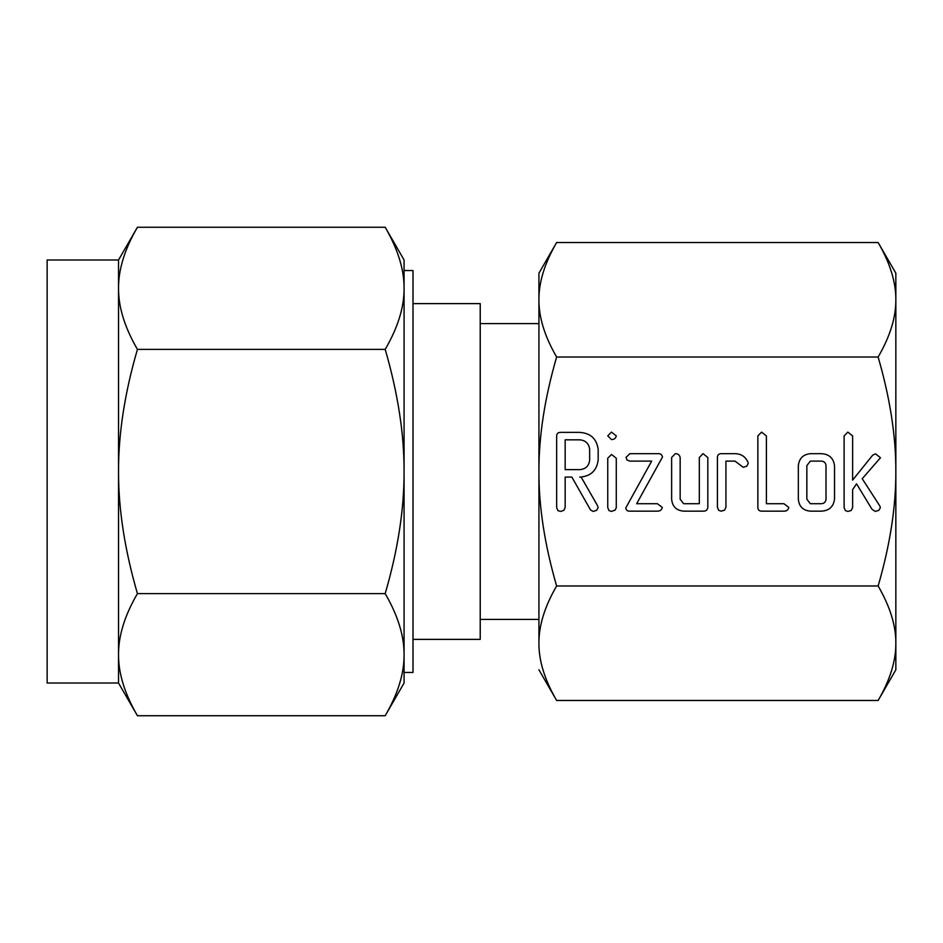 <?xml version="1.0" encoding="UTF-8"?>
<svg xmlns="http://www.w3.org/2000/svg" width="943" height="943" viewBox="0 0 943 943"><rect width="100%" height="100%" fill="white"/><g stroke="black" fill="none" stroke-linecap="round" stroke-linejoin="round"><path stroke-width="1.41" d="M611.441 439.556L607.752 435.866L611.441 432.106L616.274 435.866C615.708 438.401 614.105 439.627 611.441 439.556M607.752 458.227L611.512 454.467L616.274 458.227L616.274 507.617L615.26 509.998L611.512 511.424L609.037 510.599L607.752 507.617L607.752 458.227M657.412 453.666C660.23 453.371 661.927 454.467 662.516 456.966L636.666 503.703L657.412 503.703L662.304 507.428C661.691 509.963 660.065 511.2 657.412 511.153L629.865 511.153C627.413 511.283 626.069 510.187 625.822 507.864L651.672 461.115L629.865 461.115L627.036 460.043L626.034 457.39L629.865 453.666L657.412 453.666M703.042 453.666L707.828 457.496L707.828 507.334C707.486 510.057 705.859 511.33 702.959 511.153L683.699 511.153C676.284 510.493 672.265 506.438 671.628 499.012L671.628 457.496L675.365 453.666C678.017 453.724 679.608 455.009 680.151 457.508L680.151 499.212L683.616 503.703L699.317 503.703L699.317 457.508L703.042 453.666M721.254 453.666L735.127 453.666C741.233 453.842 745.524 456.707 747.988 462.247L748.223 463.437L746.644 466.278L743.202 467.292L735.01 461.115L725.933 461.115L725.933 507.31L724.519 510.21L721.136 511.153L718.696 510.34L717.411 507.334L717.411 457.496C717.458 454.986 718.743 453.701 721.254 453.666M783.892 503.703L788.808 507.428C788.207 509.963 786.568 511.212 783.904 511.153L761.708 511.153C759.198 511.118 757.924 509.857 757.866 507.346L757.866 435.914L761.602 432.106L766.388 435.937L766.388 503.703L783.892 503.703M821.4 453.666C829.18 454.113 833.553 458.157 834.531 465.807L834.531 499.012C833.553 506.686 829.18 510.729 821.4 511.153L810.391 511.153C802.976 510.493 798.957 506.438 798.332 499.012L798.332 465.807C799.098 458.475 803.118 454.42 810.391 453.666L821.4 453.666M878.133 242.528L895.85 273.211L895.85 299.768C895.968 282.169 890.062 263.097 878.133 242.528L556.629 242.528C544.712 263.062 538.807 282.146 538.924 299.768C538.795 317.367 544.7 336.451 556.629 357.02C544.712 398.087 538.807 436.244 538.924 471.5C538.795 506.697 544.7 544.865 556.629 585.98L878.133 585.98C890.062 544.913 895.968 506.756 895.85 471.5C895.968 436.303 890.062 398.135 878.133 357.02C890.062 336.486 895.968 317.402 895.85 299.768L895.85 643.279M556.629 357.02L878.133 357.02M880.479 457.756L862.208 478.702L879.878 506.049L880.361 507.711L878.793 510.363L875.316 511.424L872.027 509.314L856.574 483.83L852.625 489.617L852.625 507.582L851.211 510.481L847.84 511.424L845.388 510.611L844.115 507.593L844.115 435.937L847.84 432.106L852.625 435.914L852.625 480.105L872.676 455.163L875.517 453.819L880.479 457.756M598.168 460.09C596.719 470.746 590.566 476.415 579.709 477.087L581.136 477.087L597.473 505.531L598.168 507.57L596.636 510.328L593.182 511.424L590.554 509.998L571.859 477.087L565.163 477.087L565.163 507.499L563.773 510.446L560.378 511.424L557.926 510.599L556.653 507.617L556.653 436.185C556.688 433.697 557.95 432.424 560.437 432.377L579.591 432.377C590.507 433.049 596.707 438.731 598.168 449.422L598.168 460.09M895.85 669.789L878.133 700.472C890.062 679.938 895.968 660.854 895.85 643.232L895.85 669.789L895.85 643.232C895.968 625.633 890.062 606.549 878.133 585.98M895.107 654.501L894.883 656.104M894.494 658.544L894.188 660.183M893.775 662.175L893.398 663.837M892.95 665.675L892.514 667.349M891.995 669.165L891.489 670.85M889.579 676.485L889.296 677.263M888.259 679.927L887.941 680.716M886.738 683.569L886.455 684.194M895.85 299.768L895.85 273.211M887.28 260.704L887.552 261.341M888.636 264.016L888.931 264.794M889.98 267.612L890.251 268.378M891.995 273.835L892.514 275.651M892.986 277.466L893.398 279.163M893.787 280.849L894.188 282.817M894.494 284.456L894.848 286.637M539.655 288.499L539.879 286.896M540.28 284.456L540.587 282.817M540.987 280.825L541.365 279.163M541.824 277.325L542.26 275.651M542.767 273.835L543.274 272.15M545.184 266.515L545.478 265.737M546.516 263.073L546.834 262.284M548.036 259.431L548.307 258.806M556.629 585.98C544.712 606.514 538.807 625.598 538.924 643.232C538.795 660.831 544.7 679.903 556.629 700.472L878.133 700.472M547.482 682.296L547.223 681.659M546.138 678.984L545.832 678.206M544.795 675.388L544.524 674.622M542.767 669.165L542.26 667.349M541.777 665.534L541.365 663.837M540.987 662.151L540.587 660.183M540.28 658.544L539.926 656.363M556.629 242.528L538.924 273.211L538.924 299.768L538.924 273.211M538.924 643.232L538.924 299.768M538.924 669.789L556.629 700.472M538.924 323.59L480.223 323.59M480.223 619.41L538.924 619.41M412.999 639.389L480.223 639.389L480.223 303.611L412.999 303.611M404.075 471.5L404.075 654.678C404.205 635.9 397.911 615.555 385.192 593.619C397.911 549.934 404.217 509.232 404.075 471.5C404.205 433.957 397.911 393.243 385.192 349.381C397.911 327.539 404.217 307.182 404.075 288.322C404.205 269.545 397.911 249.2 385.192 227.263L404.075 259.985L404.075 471.5L404.075 270.558L412.999 270.558L412.999 672.442L404.075 672.442M118.535 259.985L137.43 227.263C124.7 249.105 118.405 269.462 118.535 288.322L118.535 259.985L47.15 259.985L47.15 683.015L118.535 683.015L118.535 288.322C118.405 307.1 124.7 327.445 137.43 349.381C124.7 393.066 118.405 433.768 118.535 471.5C118.405 509.043 124.7 549.757 137.43 593.619C124.7 615.461 118.405 635.818 118.535 654.678C118.405 673.455 124.7 693.8 137.43 715.737L118.535 683.015M404.075 270.558L404.075 259.985M385.192 227.263L137.43 227.263M385.192 349.381L137.43 349.381M404.075 654.678L404.075 683.015L385.192 715.737C397.911 693.895 404.217 673.538 404.075 654.678M385.192 593.619L137.43 593.619M385.192 715.737L137.43 715.737M821.483 503.703C824.253 503.456 825.762 501.947 826.009 499.177L826.009 465.642C825.75 462.895 824.241 461.386 821.483 461.115L810.308 461.115L806.843 465.642L806.843 499.177L810.308 503.703L821.483 503.703M565.163 439.827L565.163 469.638L579.603 469.638C585.627 469.19 588.974 466.007 589.658 460.09L589.658 449.422C588.939 443.516 585.591 440.31 579.603 439.827L565.163 439.827"/></g></svg>
